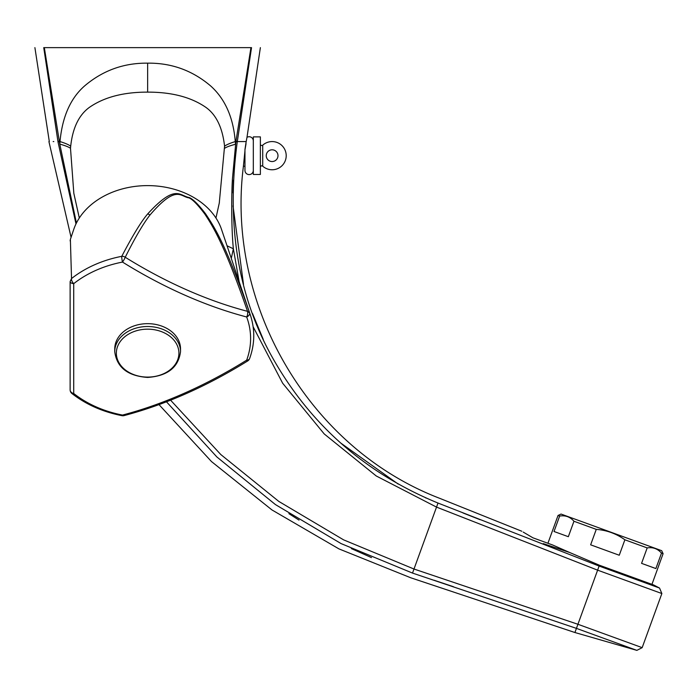 <?xml version="1.0" encoding="UTF-8"?>
<svg xmlns="http://www.w3.org/2000/svg" width="698" height="698" viewBox="0 0 698 698"><rect width="100%" height="100%" fill="white"/><g stroke="black" fill="none" stroke-linecap="round" stroke-linejoin="round"><path stroke-width="1.05" d="M247.677 360.962A4.694 4.694 0 0 0 249.596 358.606A4.694 2.905 -159.6 0 1 246.673 360.151A4.694 0.619 58.1 0 0 247.677 360.962C206.538 386.448 165.339 404.666 124.078 415.607A4.694 2.312 -104.7 0 1 122.516 415.066A4.694 0.733 100.9 0 1 122.002 415.676A4.694 4.694 0 0 0 124.078 415.607L159.004 404.622L211.503 461.57L271.984 509.959L338.94 548.89L410.799 577.796L574.925 632.528L576.435 628.375L636.873 650.37L642.169 647.648L661.861 593.544L597.619 570.161L599.111 566.061L438.004 503.049C366.293 473.549 311.587 425.911 273.895 360.116C238.288 298.247 226.065 225.559 237.233 142.043L251.533 47.63C263.303 47.63 263.303 47.63 251.533 47.63L43.738 47.63C31.968 47.63 31.968 47.63 43.738 47.63L57.969 141.572C46.129 141.572 46.129 141.572 57.969 141.572A4.694 0.532 -8.5 0 1 59.295 141.101L44.323 47.63M288.911 513.667L299.023 520.106M351.347 548.584L371.484 557.615M253.121 326.716L282.646 383.211L324.23 433.947L376.239 475.975L436.529 507.106L597.619 570.161L576.435 628.375L412.518 573.084L341.086 543.594L275.457 504.593L216.877 456.963L166.482 401.804M75.986 223.91L58.039 142.052L53.833 113.914M34.9 47.63L49.314 141.581M53.17 141.572L53.798 141.563M434.095 580.247L453.456 586.713M642.169 647.648L577.927 624.274L413.993 569.027L343.652 539.886L278.825 501.426L220.777 454.52L170.591 400.19M239.144 281.695L233.359 248.732C231.047 225.454 231.553 187.291 232.661 176.428L235.898 141.581L235.27 141.581C233.324 117.587 225.184 99.099 210.848 86.116C192.596 70.507 171.516 62.855 147.636 63.16C123.965 62.881 103.051 70.385 84.894 85.68C70.629 97.982 62.331 116.618 60.002 141.581L59.784 144.111L76.422 223.037M219.268 203.083L224.573 146.205C222.496 127.621 216.214 114.638 205.727 107.256C190.999 97.127 171.629 92.084 147.636 92.127C123.52 92.075 104.089 97.17 89.353 107.405C78.891 115.039 72.671 127.97 70.699 146.205L70.498 148.29A37.579 5.601 -172.3 0 0 59.784 144.111L59.295 141.101M231.291 258.4L233.359 248.732A37.579 6.936 20.8 0 1 227.042 245.775M219.381 202.568L215.961 218.012M70.498 148.29L73.831 193.32L79.31 218.012M70.699 146.205A37.579 6.099 -171 0 0 60.002 141.572L59.374 141.581A4.694 0.541 -8.5 0 0 58.039 142.052M237.233 142.043A4.694 0.523 8.4 0 0 235.898 141.581L250.948 47.63M224.765 148.212A37.579 5.165 -7.6 0 1 235.479 144.268L235.27 141.581A37.579 6.099 -9 0 0 224.573 146.205M70.132 281.626A4.694 2.085 0 0 0 73.718 283.658L73.718 393.48A4.694 3.778 180 0 1 70.132 389.807L70.132 281.626L71.528 278.554A106.026 81.221 180 0 1 121.766 256.332A4.694 0.733 79.1 0 0 122.516 262.073A102.972 78.883 180 0 0 73.718 283.658A4.694 2.164 -128.3 0 1 71.528 278.554L70.376 239.414L73.726 229.468A76.335 58.475 180 0 1 147.636 185.607A76.335 58.475 0 0 1 221.545 229.468L250.294 314.807A106.026 81.221 180 0 0 249.614 312.879L247.537 311.343A4.694 2.312 104.7 0 1 246.673 316.988A304.441 169.474 -143 0 1 147.636 276.757A304.441 169.474 -143 0 1 122.508 262.073A4.694 0.619 -58.1 0 0 125.239 257.257C135.115 237.538 143.36 223.456 149.983 215.001C176.559 184.124 180.424 196.74 188.879 197.848C192.334 199.131 197.621 204.488 204.732 213.937C213.318 226.876 224.878 245.827 247.537 311.343A299.878 166.935 37 0 1 125.239 257.257A4.694 3.883 -153.7 0 0 121.766 256.332C132.664 235.505 141.293 221.388 147.636 213.981C175.739 183.216 179.465 195.937 189.298 197.551C193.172 199.235 198.607 204.68 205.613 213.867C213.92 226.553 224.922 241.892 249.614 312.879A4.694 2.905 -20.4 0 1 246.673 316.988A102.972 78.883 180 0 1 246.673 360.151M70.132 389.807A4.694 4.694 0 0 0 71.911 393.498A4.694 2.164 -51.7 0 0 73.718 393.48A102.972 78.883 180 0 0 122.508 415.066A304.441 169.474 -37 0 0 147.636 407.527A304.441 169.474 -37 0 0 246.682 360.151M114.751 348.852A32.885 25.189 0 0 1 147.636 323.663A32.885 25.189 180 0 1 180.52 348.852L180.52 351.696A32.885 25.189 0 0 0 147.636 326.507A32.885 25.189 0 0 0 114.751 351.696L114.751 348.852M246.891 137.82L246.193 141.581L237.303 141.572L237.878 137.698M251.516 47.769L251.385 48.607M251.376 48.677L251.21 49.715M247.214 75.785L243.061 103.147M246.193 141.581C244.021 155.131 245.111 149.285 246.036 143.718L245.809 145.01M244.963 149.8L244.963 170.417A4.179 4.179 0 0 0 249.142 174.596A4.179 4.179 0 0 0 253.322 170.417M260.371 47.63L246.987 137.34A4.179 4.179 0 0 1 253.322 140.917M245.827 143.736L245.897 143.299M246.028 142.549L246.115 142.06M234.371 166.604L234.266 167.817M233.446 180.18L233.019 192.953M233.027 205.797L243.506 284.374M252.51 313.498L263.303 339.516M340.415 442.802L398.209 484.08M425.457 497.77L426.146 498.075M244.963 170.417L244.963 166.237L243.375 166.237L243.34 166.918L244.963 150.707M579.532 619.876L580.867 616.194M462.957 512.943L480.119 519.713M599.416 565.232L599.111 566.061L659.549 588.056L653.494 584.907L599.416 565.232L569.69 552.511L543.253 543.62C514.784 527.304 514.784 527.304 543.253 543.62L543.253 543.62M523.195 532.077L532.94 537.818L552.659 544.998L569.69 552.511M544.527 544.047L545.749 544.449M663.1 553.697L661.495 553.113C657.691 548.733 652.927 546.996 647.186 547.913L624.885 539.79C616.308 533.665 606.771 530.192 596.267 529.372L573.957 521.258C570.153 516.869 565.38 515.133 559.648 516.049L558.042 515.464L561.052 514.06L661.695 550.687L663.1 553.697L651.949 584.348M558.042 515.464L547.921 543.271M661.495 553.113L655.876 568.565L641.567 563.356L647.186 547.913M573.957 521.258L568.338 536.701L554.029 531.501L559.648 516.049M596.267 529.372L590.639 544.824L619.257 555.242L624.885 539.79M253.322 136.878L253.322 174.456L260.371 174.456L260.371 136.878L253.322 136.878M262.718 166.176L262.718 145.167A14.091 14.091 0 0 1 286.206 155.671A14.091 14.091 0 0 1 262.718 166.176A1.413 1.413 0 0 0 260.371 167.223M262.718 145.167A1.413 1.413 0 0 1 260.371 144.111M272.115 161.543A5.872 5.872 0 0 1 266.243 155.671A5.872 5.872 0 0 1 272.115 149.8A5.872 5.872 0 0 1 277.987 155.671A5.872 5.872 0 0 1 272.115 161.543M412.518 573.084C410.232 579.366 410.232 579.366 412.518 573.084L438.004 503.049C440.29 496.775 440.29 496.775 438.004 503.049M147.636 63.16L147.636 92.127M147.636 377.095A31.279 23.959 0 0 1 116.357 353.136A31.279 23.959 0 0 1 147.636 329.168A31.279 23.959 0 0 1 178.915 353.136A31.279 23.959 0 0 1 147.636 377.095M147.636 213.981A4.694 3.9 37 0 1 149.983 215.001M235.976 141.101A4.694 0.532 8.5 0 1 237.303 141.572M48.921 141.581L71.074 237.346M180.52 351.696C178.461 367.453 167.503 376.03 147.636 377.435C127.769 376.03 116.81 367.453 114.751 351.696M122.002 415.676C102.693 411.881 85.994 404.491 71.911 393.498C85.994 404.491 102.693 411.881 122.002 415.676M70.376 239.414L70.132 240.915M249.596 358.606C254.892 344.062 255.128 329.456 250.294 314.807M521.807 531.248L439.723 498.337C309.022 448.247 225.978 305.244 243.332 166.918M661.861 593.544L659.549 588.056M636.873 650.37L574.925 632.528"/></g></svg>
